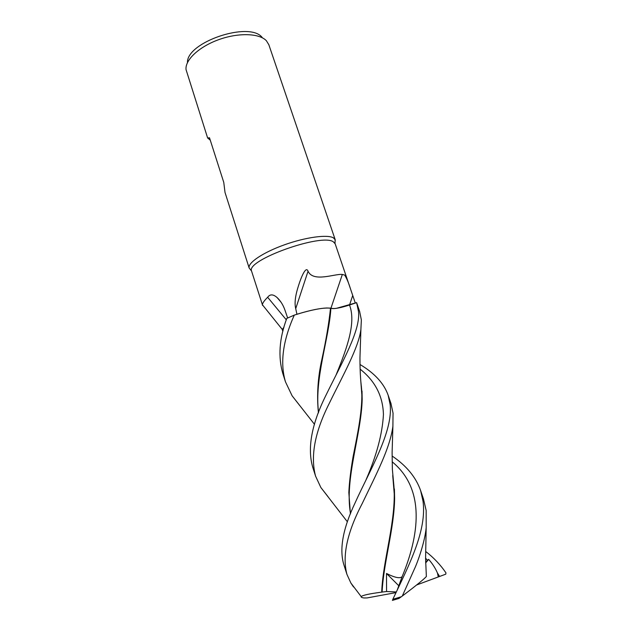 <?xml version="1.0" encoding="UTF-8"?>
<svg xmlns="http://www.w3.org/2000/svg" width="632" height="632" viewBox="0 0 632 632"><rect width="100%" height="100%" fill="white"/><g stroke="black" fill="none" stroke-linecap="round" stroke-linejoin="round"><path stroke-width="0.95" d="M283.958 327.305L282.551 329.043L283.95 327.337L282.551 329.043L282.314 329.943L282.986 330.994L282.575 330.631M296.929 314.262L295.721 308.645C294.346 303.257 295.278 295.594 298.517 285.656C301.116 277.243 305.983 265.495 308.045 271.223C313.29 282.702 335.031 273.538 342.339 274.446L344.661 275.062C346.707 278.293 348.619 282.804 350.405 288.611L355.31 303.068L356.606 302.633L341.533 307.334M341.399 307.365L336.295 308.361C333.649 308.724 331.895 308.685 331.042 308.242M335.039 242.443L335.237 239.789L333.427 237.853C327.455 234.267 305.517 237.221 284.297 244.861C263.038 252.452 247.728 262.793 249.134 267.952L225.016 192.452L223.768 182.395L209.5 137.776L207.628 137.966L210.266 140.154M335.158 243.786L333.364 241.835C321.791 232.963 245.903 260.171 251.544 271.017L262.414 304.782C262.454 303.21 264.192 300.706 267.652 297.269C270.03 294.006 273.198 294.117 277.148 297.593C280.632 300.919 283.262 305.185 285.04 310.383L287.647 317.983M268.829 44.706L266.372 40.717C259.381 33.235 238.446 32.501 218.759 39.642C199.033 46.713 184.939 60.04 186.037 69.583L207.612 137.926M286.296 319.816L267.652 297.269M263.212 305.738L262.485 305.303M355.318 303.068L349.512 305.011C339.755 308.139 333.554 309.182 330.915 308.132L326.697 307.982C319.705 308.282 310.122 310.265 297.941 313.946L294.346 315.092C311.458 309.704 323.513 307.405 330.504 308.203C323.537 307.405 311.489 309.696 294.346 315.092L286.794 318.378C279.289 338.42 277.969 356.819 282.836 373.575L285.482 381.862C279.889 363.052 282.828 340.806 294.283 315.115M330.955 308.187L342.339 274.446M295.721 308.645L308.045 271.223M318.567 412.451C314.207 378.837 329.059 338.633 330.907 308.155L330.915 308.132M330.71 308.155L330.504 308.203C328.98 322.92 326.112 339.945 321.909 359.252C317.857 377.162 316.687 395.032 318.417 412.862M330.504 308.179L326.697 307.982M262.114 37.399C249.435 20.911 186.424 42.218 187.467 62.6M330.907 308.155C331.689 308.677 333.483 308.74 336.295 308.361L356.622 302.625L358.502 311.56C360.682 330.497 342.094 362.168 325.741 395.687C311.537 424.428 307.207 448.293 312.745 467.285L315.565 476.101C310.273 456.264 314.823 432.051 329.217 403.477C342.663 375.811 358.842 347.442 360.904 329.272L361.362 319.958L359.632 311.442M392.117 456.012C406.494 465.752 415.99 477.286 420.628 490.606L423.029 501.247C426.9 530.54 409.41 564.408 392.82 599.326L392.425 600.4L398.942 598.449L401.423 596.695L392.82 599.326M401.423 596.695L402.284 596.063L414.379 569.077C417.515 562.575 424.815 542.248 426.173 527.775L426.166 510.459L423.416 498.798M299.797 405.626L292.103 395.782L285.482 381.862M353.525 586.97L350.894 583.044L346.944 574.409C342.038 556.042 347.118 532.436 362.183 503.601C376.427 473.803 389.96 448.507 392.899 426.221L393.041 413.091L390.924 403.366M359.987 364.482C374.579 373.18 383.972 383.419 388.151 395.205L390.134 404.543C393.286 431.506 369.791 470.232 355.279 502.472C342.813 528.652 339.044 549.54 343.982 565.127L346.771 573.864M396.011 592.603L367.042 597.935L363.89 597.967C361.812 597.643 360.919 597.193 361.212 596.632C362.452 595.257 369.286 593.764 381.712 592.144C382.779 560.371 396.446 520.547 393.949 486.466L392.883 477.429M425.676 551.467C433.686 557.629 440.449 564.763 445.963 572.884L445.75 574.172L438.276 576.953L437.455 573.019C435.306 568.057 432.367 563.515 428.646 559.375L425.605 562.014M327.992 496.634L320.858 487.509L315.558 476.101M397.267 589.933L402.142 576.645C400.088 578.754 394.882 577.695 386.507 573.469L386.571 591.528L382.107 592.066C383.482 562.851 394.273 528.249 394.613 498.293L392.725 475.541M382.107 592.066L381.712 592.144M350.523 513.642C344.361 479.127 361.401 434.476 362.175 399.29L360.69 379.737M350.405 513.919L348.84 492.549C349.291 482.5 350.705 470.563 353.075 456.746C357.641 433.615 363.045 408.367 361.615 389.13L360.809 381.238M426.324 576.052L426.363 576.518C424.001 579.196 415.974 585.706 402.284 596.063M398.839 585.801L386.507 573.469M386.571 591.528L396.319 591.955M438.276 576.953L416.646 584.971M428.646 559.375L425.628 562.986M349.528 305.011L352.727 295.452M349.512 305.019L349.512 305.011C356.061 322.225 347.774 346.455 336.177 374.705M402.142 576.645C421.773 529.039 422.848 486.996 392.18 461.802M366.039 479.807C376.585 455.593 382.384 433.836 383.434 414.553C382.937 396.146 375.163 381.009 360.114 369.143M427.588 560.339L425.581 558.222M439.596 576.455L437.455 573.019M335.007 243.415L335.126 239.512M335.237 239.789L268.766 44.517M350.405 288.611L335.126 243.683M281.066 302.23L277.148 297.593M262.414 304.782L282.346 329.541M282.307 329.936L283.025 330.844M251.544 271.017L249.134 267.952M420.628 490.606L423.614 499.375M388.151 395.205L391.074 403.801M356.906 303.439L359.75 311.797M350.894 583.036L361.212 596.632M392.899 426.237L392.117 452.504L392.361 469.299L393.957 486.466M394.613 498.293L394.4 488.931M393.712 483.772L393.357 481.924M362.175 399.29L362.01 391.018M361.472 386.989L361.204 385.623M320.858 487.509L347.363 521.771M360.904 329.288L359.964 357.649C359.916 375.171 361.243 386.421 361.615 389.122M292.103 395.782L314.515 424.349M426.173 527.775L425.581 558.554L426.363 576.518"/></g></svg>
